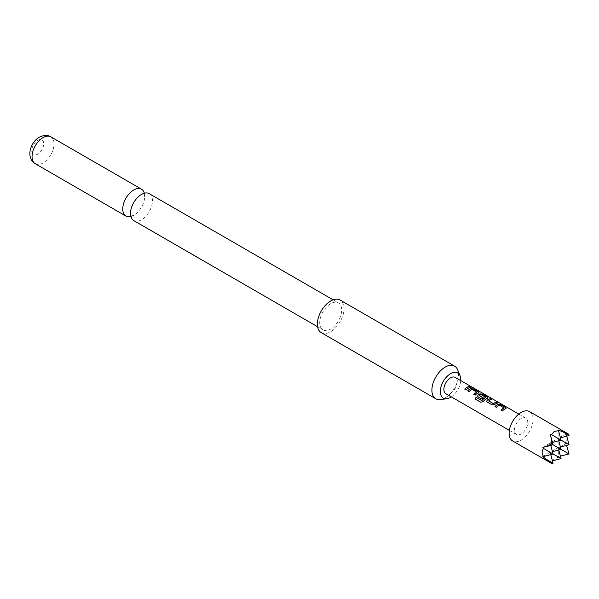 <?xml version="1.0" encoding="UTF-8"?>
<svg xmlns="http://www.w3.org/2000/svg" width="599" height="599" viewBox="0 0 599 599"><rect width="100%" height="100%" fill="white"/><g stroke="black" fill="none" stroke-linecap="round" stroke-linejoin="round"><path stroke-width="0.45" stroke-dasharray="3 2.25" d="M470.222 386.55L471.93 387.268M149.241 193.657A15.537 8.97 -60 0 1 151.622 206.108A15.537 8.97 -60 0 1 141.469 219.796A15.537 8.97 -60 0 1 133.704 220.567M440.46 399.578A18.831 10.872 120 0 0 445.207 397.848A18.831 10.872 120 0 0 458.527 374.787A18.831 10.872 120 0 0 457.651 369.8M321.274 332.662A18.831 10.872 120 0 0 335.784 327.616A18.831 10.872 120 0 0 344.006 308.665A18.831 10.872 120 0 0 340.105 300.047M130.867 216.546A15.537 8.97 120 0 0 133.734 215.333A15.537 8.97 120 0 0 134.371 214.944A15.537 8.97 120 0 0 144.703 197.049A15.537 8.97 120 0 0 144.344 193.207M37.73 154.138A8.476 4.889 -60 0 1 31.74 150.678A8.476 4.889 -60 0 1 37.73 140.301A8.476 4.889 -60 0 1 43.727 143.76A8.476 4.889 -60 0 1 37.73 154.138M330.693 303.671A15.537 8.97 120 0 0 320.54 317.358A15.537 8.97 120 0 0 322.921 329.809A15.537 8.97 120 0 0 330.693 329.038A15.537 8.97 120 0 0 340.838 315.351A15.537 8.97 120 0 0 338.457 302.899A15.537 8.97 120 0 0 330.693 303.671M529.583 411.618A16.952 9.786 -60 0 1 532.182 425.2A16.952 9.786 -60 0 1 521.115 440.13A16.952 9.786 -60 0 1 512.639 440.969M551.746 463.551L550.144 460.721L551.559 461.133L554.142 459.201L558.515 457.112L558.133 447.67L558.755 449.976M521.115 433.983A9.419 5.436 -60 0 1 516.405 434.447A9.419 5.436 -60 0 1 514.96 426.9A9.419 5.436 -60 0 1 521.115 418.604A9.419 5.436 -60 0 1 525.817 418.139A9.419 5.436 -60 0 1 527.262 425.687A9.419 5.436 -60 0 1 521.115 433.983M455.24 377.392A9.419 5.436 -60 0 1 456.685 384.94A9.419 5.436 -60 0 1 450.538 393.236A9.419 5.436 -60 0 1 445.828 393.7M551.559 461.133L552.45 460.893M550.144 460.721L550.144 452.282L553.072 453.975L550.144 452.282L550.766 454.589M561.061 458.587L558.515 457.112M558.133 456.101L560.387 456.079M542.844 456.498L558.133 447.67L561.061 449.355L558.133 447.67L566.504 443.275C566.003 439.516 566.003 436.836 566.504 435.241L566.744 436.139M569.05 444.743L566.504 443.275M569.05 453.975L566.983 446.255M553.072 463.199L551.005 462.001M566.504 435.241L565.441 434.23L568.698 434.193M566.542 445.416L565.441 443.455M561.33 456.041L568.698 453.765M542.844 447.273L550.144 443.058L553.072 444.743L550.144 443.058L552.45 442.436M552.45 451.668L550.144 452.282L550.144 434.619M560.439 447.049L558.133 447.67L558.133 438.446L561.061 440.13L558.133 438.446L558.133 430.007M550.766 445.364L550.144 443.058L558.133 438.446L560.439 437.824M569.05 435.518L566.983 434.327M558.755 440.752L558.133 438.446L565.441 434.23M451.332 396.875A14.481 8.364 120 0 0 460.743 380.567M466.097 389.889L466.142 390.009A9.225 5.331 -60 0 1 470.529 387.471M464.697 389.08L466.142 390.009M478.399 392.914L478.878 392.57M475.187 395.138L475.232 395.258A9.225 5.331 -60 0 1 478.384 393.079M473.787 394.329L475.232 395.258M472.297 389.477L476.797 392.255M469.084 391.611L469.129 391.731A9.225 5.331 -60 0 1 472.094 389.627M467.684 390.803L469.129 391.731M480.847 402.288L475.067 398.964A9.225 5.331 -60 0 1 475.074 398.956L474.977 398.897M480.937 402.356L483.221 401.555M483.281 401.652A9.225 5.331 -60 0 1 487.466 398.32L487.489 398.163M487.466 398.32L487.968 397.811M477.598 396.291L478.077 396.808M478.122 396.927L482.083 399.121M482.128 399.241A9.225 5.331 -60 0 1 483.46 398.095L483.438 397.953M479.477 395.684A9.225 5.331 -60 0 1 481.027 394.786L481.042 394.629M481.214 394.801L485.752 397.249M488.709 400.873L488.724 401.016A9.225 5.331 -60 0 1 491.689 399.683M494.624 404.535L494.647 404.677A9.225 5.331 -60 0 1 497.799 403.209M492.056 404.879L494.647 404.677M487.167 402.056L492.101 404.999M486.68 401.54L487.212 402.176M505.668 408.653L506.148 408.308M502.449 410.877L502.494 410.996A9.225 5.331 -60 0 1 505.646 408.817M501.056 410.075L502.494 410.996M499.559 405.224L504.066 407.994M496.346 407.357L496.391 407.477A9.225 5.331 -60 0 1 499.356 405.366M494.946 406.549L496.391 407.477M35.281 163.744A15.537 8.97 120 0 0 43.046 162.973A15.537 8.97 120 0 0 53.199 149.278A15.537 8.97 120 0 0 50.818 136.834M130.507 212.705L130.896 216.246L134.371 214.944M140.832 194.817L144.097 193.387L144.703 197.049M317.597 326.74L322.921 329.809M516.405 434.447L509.36 430.381M525.817 418.139L518.771 414.074M333.134 299.829L338.457 302.899"/><path stroke-width="0.9" d="M472.117 387.381L471.93 387.268C470.372 386.46 469.901 386.37 470.514 387.006M470.574 386.834L472.012 387.104C470.447 386.288 469.968 386.198 470.574 386.834L470.185 386.43M472.439 387.403L472.012 387.104M317.597 326.74L133.704 220.567A15.537 8.97 -60 0 1 130.507 212.705A15.537 8.97 -60 0 1 140.832 194.817A15.537 8.97 -60 0 1 141.469 194.428A15.537 8.97 -60 0 1 149.241 193.657L333.134 299.829M460.743 380.567A14.481 8.364 120 0 0 460.099 375.805A14.481 8.364 120 0 0 450.538 373.724A14.481 8.364 120 0 0 440.467 389.215A14.481 8.364 120 0 0 446.884 398.702A14.481 8.364 120 0 0 450.538 397.369A14.481 8.364 120 0 0 451.332 396.875M460.099 375.805L457.651 369.8A18.831 10.872 120 0 0 454.626 366.161A18.831 10.872 120 0 0 445.207 367.097A18.831 10.872 120 0 0 431.894 390.159A18.831 10.872 120 0 0 435.795 398.784A18.831 10.872 120 0 0 440.46 399.578L446.884 398.702M454.626 366.161L340.105 300.047A18.831 10.872 120 0 0 325.594 305.093A18.831 10.872 120 0 0 317.373 324.044A18.831 10.872 120 0 0 321.274 332.662L435.795 398.784M144.344 193.207A15.537 8.97 120 0 0 141.506 189.187A15.537 8.97 120 0 0 133.734 189.958A15.537 8.97 120 0 0 123.589 203.653A15.537 8.97 120 0 0 125.97 216.097A15.537 8.97 120 0 0 130.867 216.546M560.439 437.824L569.05 435.518L568.698 434.193L558.133 430.007L558.515 430.629L554.142 431.527L551.559 434.642L550.144 434.619L551.005 437.03L551.746 443.979L545.352 446.817L542.844 447.273L543.563 448.486C541.691 450.875 541.691 453.548 543.563 456.52L542.844 456.498L545.352 458.744L551.746 463.551L553.072 463.199L545.352 458.744M551.746 463.551L512.639 440.969A16.952 9.786 -60 0 1 510.041 427.394A16.952 9.786 -60 0 1 521.115 412.456A16.952 9.786 -60 0 1 529.583 411.618L568.698 434.193M505.668 408.653L505.623 407.537L500.734 404.707L498.158 404.325A9.419 5.436 -60 0 0 497.192 404.797A9.419 5.436 -60 0 0 494.946 406.549L496.346 407.357A9.419 5.436 -60 0 1 498.593 405.605A9.419 5.436 -60 0 1 499.371 405.209L504.081 407.926A9.419 5.436 -60 0 0 503.302 408.323A9.419 5.436 -60 0 0 501.056 410.075L502.449 410.877A9.419 5.436 -60 0 1 504.702 409.132A9.419 5.436 -60 0 1 505.668 408.653L506.177 408.219M490.341 398.709A9.419 5.436 -60 0 0 488.11 399.548A9.419 5.436 -60 0 0 487.122 400.207L486.658 401.465L487.167 402.056L492.056 404.879L494.624 404.535A9.419 5.436 -60 0 1 495.613 403.883A9.419 5.436 -60 0 1 497.844 403.037L496.399 402.401A9.225 5.331 -60 0 0 493.426 403.733L488.709 400.873A9.419 5.436 -60 0 1 489.503 400.357A9.419 5.436 -60 0 1 491.734 399.518L490.296 398.882A9.225 5.331 -60 0 0 487.144 400.342L486.68 401.54M481.828 400.461A9.419 5.436 -60 0 1 484.973 397.743A9.419 5.436 -60 0 1 485.752 397.339L485.737 397.504A9.225 5.331 -60 0 0 481.896 400.566L476.123 397.317A9.419 5.436 -60 0 0 474.977 398.897L480.847 402.288L483.221 401.555A9.419 5.436 -60 0 1 486.523 398.635A9.419 5.436 -60 0 1 487.489 398.163L487.998 397.729M487.466 398.32L487.406 397.212L482.509 394.382L479.964 393.992A9.225 5.331 -60 0 0 478.054 395.1L477.568 396.216L478.077 396.808L482.083 399.121A9.419 5.436 -60 0 1 483.438 397.953L479.462 395.542A9.419 5.436 -60 0 1 480.263 395.026A9.419 5.436 -60 0 1 481.042 394.629L485.752 397.339M478.032 394.958A9.419 5.436 -60 0 1 479.02 394.307A9.419 5.436 -60 0 1 479.986 393.828L482.554 394.217L487.451 397.04L487.489 398.163M478.399 392.914L478.361 391.791L473.465 388.968L470.896 388.579A9.419 5.436 -60 0 0 469.93 389.058A9.419 5.436 -60 0 0 467.684 390.803L469.084 391.611A9.419 5.436 -60 0 1 471.331 389.867A9.419 5.436 -60 0 1 472.109 389.47L476.819 392.18A9.419 5.436 -60 0 0 476.033 392.585A9.419 5.436 -60 0 0 473.787 394.329L475.187 395.138A9.419 5.436 -60 0 1 477.433 393.386A9.419 5.436 -60 0 1 478.399 392.914L478.915 392.48M469.182 386.49A9.419 5.436 -60 0 0 466.95 387.336A9.419 5.436 -60 0 0 464.697 389.08L466.097 389.889A9.419 5.436 -60 0 1 468.343 388.145A9.419 5.436 -60 0 1 470.574 387.298L469.137 386.662A9.225 5.331 -60 0 0 464.802 389.148M509.36 430.381L445.828 393.7A9.419 5.436 -60 0 1 444.383 386.16A9.419 5.436 -60 0 1 450.538 377.857A9.419 5.436 -60 0 1 455.24 377.392L518.771 414.074M488.709 400.993L493.411 403.591A9.419 5.436 -60 0 1 494.212 403.075A9.419 5.436 -60 0 1 496.444 402.236M552.45 460.893L561.061 458.587L543.563 448.486M558.755 449.976L561.061 458.587M560.387 456.079L569.05 453.975L551.746 443.979M566.744 436.139L569.05 444.743L551.559 434.642M566.542 445.416L569.05 453.975M543.563 456.52L553.072 453.975L550.766 445.364M550.766 454.589L553.072 463.199M552.45 442.436L561.061 440.13L558.515 430.629M569.05 435.518L561.33 431.063M545.352 446.817L553.072 444.743L551.005 437.03M552.45 451.668L561.061 449.355L558.755 440.752M560.439 447.049L569.05 444.743M470.32 387.351L469.137 386.662M473.465 388.968L470.874 388.744A9.225 5.331 -60 0 0 467.789 390.87M478.361 391.791L473.42 389.14M478.384 393.079L478.316 391.963M473.891 394.389A9.225 5.331 -60 0 1 476.804 392.345L476.819 392.18M478.054 395.1L477.598 396.291M483.341 398.028L479.462 395.662M481.716 400.604L476.123 397.317M475.074 398.956A9.225 5.331 -60 0 1 476.183 397.414M497.589 403.09L496.399 402.401M491.479 399.563L490.296 398.882M500.734 404.707L498.143 404.482A9.225 5.331 -60 0 0 495.051 406.609M505.623 407.537L500.689 404.879M505.646 408.817L505.578 407.702M501.161 410.135A9.225 5.331 -60 0 1 504.066 408.084L504.081 407.926M43.046 137.598A15.537 8.97 120 0 0 32.9 151.292A15.537 8.97 120 0 0 35.281 163.744C25.547 157.822 30.22 142.352 39.279 137.231C43.809 134.992 47.65 134.865 50.818 136.834A15.537 8.97 120 0 0 43.046 137.598M35.281 163.744L125.97 216.097M50.818 136.834L141.506 189.187"/></g></svg>
